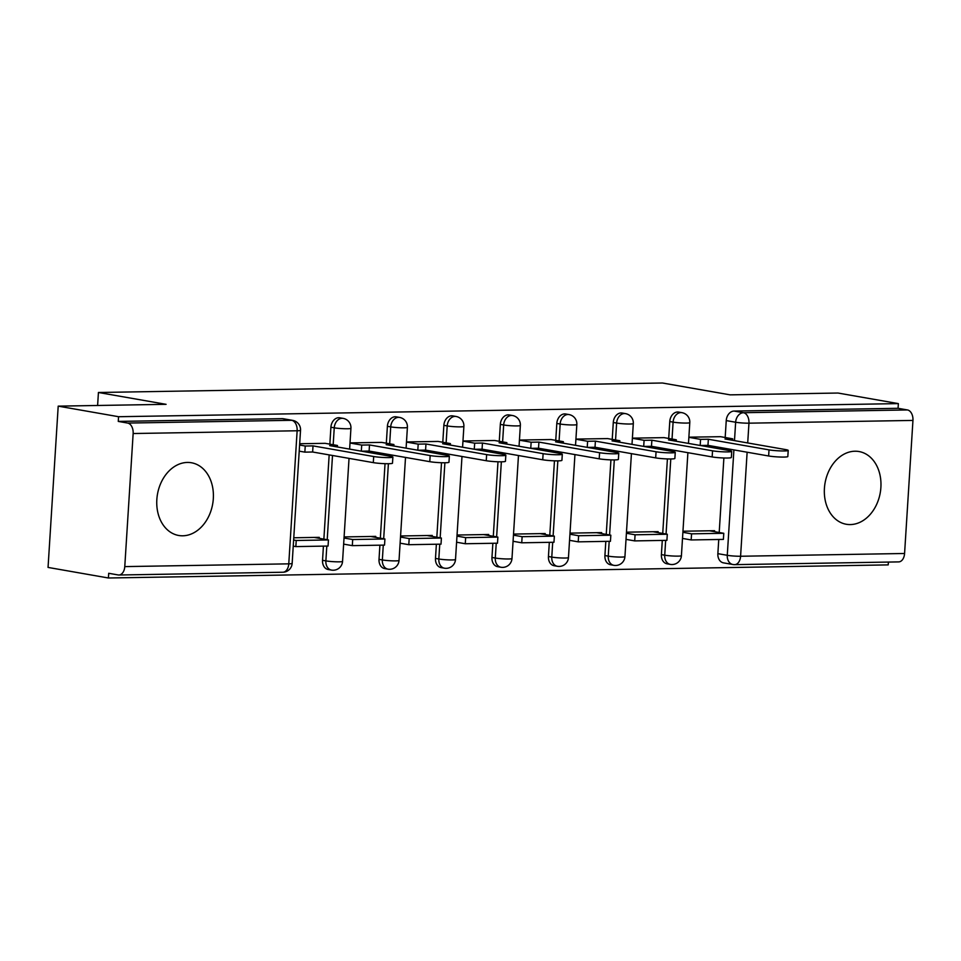 <?xml version="1.0" encoding="UTF-8"?>
<svg xmlns="http://www.w3.org/2000/svg" width="961" height="961" viewBox="0 0 961 961"><rect width="100%" height="100%" fill="white"/><g stroke="black" fill="none" stroke-linecap="round" stroke-linejoin="round"><path stroke-width="1.44" d="M339.786 417.795A9.466 7.183 99.9 0 0 338.74 417.711A9.466 7.183 99.9 0 0 330.908 427.237L334.248 427.825A9.466 7.183 -80.1 0 1 342.08 418.299A9.466 7.183 -80.1 0 1 343.125 418.371L339.786 417.795M396.256 416.846A9.466 7.183 99.9 0 0 395.223 416.762A9.466 7.183 99.9 0 0 387.391 426.288L390.719 426.876A9.466 7.183 -80.1 0 1 398.551 417.35A9.466 7.183 -80.1 0 1 399.596 417.422L396.256 416.846M452.739 415.897A9.466 7.183 99.9 0 0 451.694 415.813A9.466 7.183 99.9 0 0 443.862 425.339L447.201 425.927A9.466 7.183 -80.1 0 1 455.034 416.401A9.466 7.183 -80.1 0 1 456.067 416.473L452.739 415.897M509.21 414.948A9.466 7.183 99.9 0 0 508.165 414.864A9.466 7.183 99.9 0 0 500.333 424.39L503.672 424.966A9.466 7.183 -80.1 0 1 511.504 415.44A9.466 7.183 -80.1 0 1 512.549 415.524L509.21 414.948M565.681 413.999A9.466 7.183 99.9 0 0 564.648 413.915A9.466 7.183 99.9 0 0 556.815 423.441L560.155 424.017A9.466 7.183 -80.1 0 1 567.987 414.491A9.466 7.183 -80.1 0 1 569.02 414.575L565.681 413.999M622.163 413.05A9.466 7.183 99.9 0 0 621.118 412.966A9.466 7.183 99.9 0 0 613.286 422.492L616.626 423.068A9.466 7.183 -80.1 0 1 624.458 413.542A9.466 7.183 -80.1 0 1 625.503 413.626L622.163 413.05M678.634 412.089A9.466 7.183 99.9 0 0 677.601 412.017A9.466 7.183 99.9 0 0 669.769 421.543L673.096 422.119A9.466 7.183 -80.1 0 1 680.929 412.593A9.466 7.183 -80.1 0 1 681.974 412.677L678.634 412.089M850.341 524.574A36.914 28.025 99.9 0 0 880.648 490.086A36.914 28.025 99.9 0 0 859.014 451.538A36.914 28.025 99.9 0 0 854.954 451.226A36.914 28.025 99.9 0 0 824.658 485.713A36.914 28.025 99.9 0 0 846.281 524.262A36.914 28.025 99.9 0 0 850.341 524.574M182.77 535.794A36.914 28.025 99.9 0 0 213.078 501.306A36.914 28.025 99.9 0 0 191.443 462.758A36.914 28.025 99.9 0 0 187.383 462.445A36.914 28.025 99.9 0 0 157.075 496.933A36.914 28.025 99.9 0 0 178.71 535.481A36.914 28.025 99.9 0 0 182.77 535.794M58.201 406.143L166.085 404.329L98.43 392.484L662.465 383.007L730.12 394.851L838.004 393.037L898.367 403.608L118.563 416.714L58.201 406.143L48.05 567.422L108.413 577.993L888.216 564.888L888.396 562.065M108.413 577.993L108.713 573.297L118.119 574.942A9.466 6.09 -91 0 0 118.864 575.002A9.466 6.09 -91 0 0 124.774 566.606L133.147 433.531A9.466 6.09 -91 0 0 127.669 423.068L291.676 420.305A9.466 7.183 -80.1 0 1 292.709 420.389L283.303 418.744A9.466 7.183 -80.1 0 0 282.27 418.66L291.676 420.305A9.466 6.09 -91 0 1 297.141 430.768L133.147 433.531M118.563 416.714L118.263 421.411L127.669 423.068M733.928 564.587A9.466 7.183 -80.1 0 1 732.883 564.503L723.477 562.858A9.466 7.183 -80.1 0 1 717.867 553.656L718.756 539.481M719.2 532.49L723.885 457.977M724.414 449.7L724.498 448.258M725.183 437.507L726.24 420.594L735.645 422.239A9.466 7.183 -80.1 0 1 743.478 412.713L907.472 409.951A9.466 6.09 89 0 1 912.95 420.425L904.577 553.488A9.466 6.09 89 0 1 898.667 561.897L734.672 564.648A9.466 6.09 89 0 0 740.583 556.251L904.577 553.488M907.472 409.951L898.067 408.305L898.367 403.608M658.081 532.622L658.141 531.649L626.476 532.178M664.051 437.639L632.398 438.144M601.598 533.571L601.658 532.598L570.005 533.127M607.58 438.588L575.915 439.093M545.127 534.52L545.187 533.547L513.522 534.076M551.097 439.537L519.445 440.042M488.644 535.469L488.705 534.496L457.052 535.025M494.627 440.486L462.962 440.991M432.174 536.418L432.234 535.445L400.569 535.974M438.144 441.435L406.491 441.94M375.691 537.367L375.751 536.394L344.098 536.923M381.673 442.384L350.02 442.889M319.22 538.316L319.28 537.343L293.766 537.776M325.19 443.333L299.676 443.73M322.536 560.311L325.875 560.888A9.466 7.183 -80.1 0 0 331.485 570.089L328.145 569.513A9.466 7.183 99.9 0 1 322.536 560.311L323.425 546.124M323.869 539.133L329.167 454.901M329.851 444.15L330.908 427.237M379.018 559.362L382.346 559.939A9.466 7.183 -80.1 0 0 387.956 569.14L384.616 568.564A9.466 7.183 99.9 0 1 379.018 559.362L379.907 545.175M380.34 538.184L385.037 463.682M385.553 455.394L385.649 453.952M386.322 443.201L387.391 426.288M435.489 558.413L438.829 558.99A9.466 7.183 -80.1 0 0 444.438 568.191L441.099 567.615A9.466 7.183 99.9 0 1 435.489 558.413L436.378 544.226M436.823 537.235L441.507 462.734M442.024 454.445L442.12 453.003M442.793 442.252L443.862 425.339M491.96 557.464L495.299 558.041A9.466 7.183 -80.1 0 0 500.909 567.242L497.57 566.666A9.466 7.183 99.9 0 1 491.96 557.464L492.861 543.277M493.293 536.286L497.99 461.785M498.507 453.496L498.591 452.054M499.276 441.303L500.333 424.39M548.443 556.503L551.782 557.092A9.466 7.183 -80.1 0 0 557.392 566.293L554.053 565.705A9.466 7.183 99.9 0 1 548.443 556.503L549.332 542.328M549.776 535.337L554.461 460.824M554.977 452.547L555.074 451.105M555.746 440.354L556.815 423.441M604.913 555.554L608.253 556.143A9.466 7.183 -80.1 0 0 613.863 565.344L610.523 564.756A9.466 7.183 99.9 0 1 604.913 555.554L605.814 541.379M606.247 534.388L610.932 459.875M611.46 451.598L611.544 450.156M612.229 439.405L613.286 422.492M661.396 554.605L664.736 555.194A9.466 7.183 -80.1 0 0 670.334 564.395L667.006 563.807A9.466 7.183 99.9 0 1 661.396 554.605L662.285 540.43M662.73 533.439L667.414 458.926M667.931 450.649L668.027 449.207M668.7 438.456L669.769 421.543M97.614 405.482L98.43 392.484M714.552 531.673L714.612 530.7L682.959 531.229M720.522 436.69L688.869 437.183M118.263 421.411L282.27 418.66M898.067 408.305L734.072 411.068A9.466 7.183 99.9 0 0 726.24 420.594M788.212 450.421L787.828 456.523A10.883 1.021 -176.4 0 1 780.644 457.04A10.883 1.021 -176.4 0 1 768.632 455.982L769.016 449.868A10.883 1.021 3.6 0 0 781.029 450.925A10.883 1.021 3.6 0 0 788.212 450.421A10.883 1.021 3.6 0 0 785.678 449.592L725.002 438.973L732.787 438.841L732.69 440.318M700.341 445.484L707.969 445.363L708.353 439.249L769.016 449.868M688.857 437.327L700.569 439.381L708.353 439.249M700.569 439.381L700.185 445.46M720.354 436.654L732.787 438.841M691.175 539.95L723.393 539.397L723.777 533.295L691.56 533.835L691.175 539.95L682.502 538.424M682.887 532.31L691.56 533.835M709.482 530.784L723.777 533.295M707.969 445.363L768.632 455.982M731.729 451.37L731.345 457.472A10.883 1.021 -176.4 0 1 724.162 457.989A10.883 1.021 -176.4 0 1 712.161 456.931L712.545 450.817A10.883 1.021 3.6 0 0 724.546 451.874A10.883 1.021 3.6 0 0 731.729 451.37A10.883 1.021 3.6 0 0 729.195 450.541L668.532 439.922L676.304 439.79L676.22 441.267M643.87 446.433L651.486 446.312L651.87 440.198L712.545 450.817M632.386 438.276L644.086 440.33L651.87 440.198M644.086 440.33L643.702 446.409M663.871 437.603L676.304 439.79M634.692 540.899L666.91 540.346L667.294 534.244L635.077 534.784L634.692 540.899L626.031 539.373M626.416 533.259L635.077 534.784M653 531.733L667.294 534.244M651.486 446.312L712.161 456.931M675.259 452.319L674.874 458.433A10.883 1.021 -176.4 0 1 667.691 458.938A10.883 1.021 -176.4 0 1 655.678 457.88L656.063 451.766A10.883 1.021 3.6 0 0 668.075 452.823A10.883 1.021 3.6 0 0 675.259 452.319A10.883 1.021 3.6 0 0 672.724 451.49L612.049 440.871L619.833 440.739L619.737 442.216M587.387 447.394L595.015 447.261L595.4 441.147L656.063 451.766M575.915 439.225L587.615 441.279L595.4 441.147M587.615 441.279L587.231 447.358M607.4 438.552L619.833 440.739M578.222 541.848L610.439 541.295L610.824 535.193L578.606 535.733L578.222 541.848L569.549 540.322M569.933 534.208L578.606 535.733M596.529 532.682L610.824 535.193M595.015 447.261L655.678 457.88M618.776 453.268L618.391 459.382A10.883 1.021 -176.4 0 1 611.22 459.887A10.883 1.021 -176.4 0 1 599.208 458.829L599.592 452.715A10.883 1.021 3.6 0 0 611.604 453.772A10.883 1.021 3.6 0 0 618.776 453.268A10.883 1.021 3.6 0 0 616.241 452.439L555.578 441.82L563.362 441.688L563.266 443.165M530.916 448.343L538.532 448.21L538.917 442.096L599.592 452.715M519.433 440.174L531.133 442.228L538.917 442.096M531.133 442.228L530.76 448.306M550.917 439.513L563.362 441.688M521.739 542.797L553.968 542.256L554.353 536.142L522.123 536.682L521.739 542.797L513.078 541.271M513.462 535.157L522.123 536.682M540.046 533.631L554.353 536.142M538.532 448.21L599.208 458.829M562.305 454.217L561.921 460.331A10.883 1.021 -176.4 0 1 554.737 460.836A10.883 1.021 -176.4 0 1 542.737 459.778L543.121 453.664A10.883 1.021 3.6 0 0 555.122 454.721A10.883 1.021 3.6 0 0 562.305 454.217A10.883 1.021 3.6 0 0 559.77 453.388L499.095 442.769L506.879 442.637L506.783 444.114M474.446 449.292L482.062 449.159L482.446 443.045L543.121 453.664M462.962 441.123L474.662 443.177L482.446 443.045M474.662 443.177L474.278 449.255M494.447 440.462L506.879 442.637M465.268 543.746L497.486 543.205L497.87 537.091L465.653 537.631L465.268 543.746L456.595 542.22M456.98 536.106L465.653 537.631M483.575 534.58L497.87 537.091M482.062 449.159L542.737 459.778M505.834 455.166L505.45 461.28A10.883 1.021 -176.4 0 1 498.266 461.785A10.883 1.021 -176.4 0 1 486.254 460.727L486.638 454.613A10.883 1.021 3.6 0 0 498.651 455.67A10.883 1.021 3.6 0 0 505.834 455.166A10.883 1.021 3.6 0 0 503.288 454.337L442.625 443.718L450.409 443.586L450.313 445.063M417.963 450.241L425.579 450.108L425.963 443.994L486.638 454.613M406.479 442.072L418.191 444.126L425.963 443.994M418.191 444.126L417.807 450.204M437.964 441.411L450.409 443.586M408.797 544.695L441.015 544.154L441.399 538.04L409.182 538.58L408.797 544.695L400.124 543.169M400.509 537.055L409.182 538.58M427.092 535.529L441.399 538.04M425.579 450.108L486.254 460.727M449.352 456.115L448.967 462.229A10.883 1.021 -176.4 0 1 441.784 462.734A10.883 1.021 -176.4 0 1 429.783 461.676L430.168 455.574A10.883 1.021 3.6 0 0 442.168 456.619A10.883 1.021 3.6 0 0 449.352 456.115A10.883 1.021 3.6 0 0 446.817 455.286L386.142 444.667L393.926 444.535L393.842 446.012M361.492 451.19L369.108 451.057L369.492 444.943L430.168 455.574M350.008 443.021L361.708 445.075L369.492 444.943M361.708 445.075L361.324 451.153M381.493 442.36L393.926 444.535M352.315 545.644L384.532 545.103L384.917 538.989L352.699 539.529L352.315 545.644L343.642 544.118M344.026 538.004L352.699 539.529M370.622 536.478L384.917 538.989M369.108 451.057L429.783 461.676M392.881 457.064L392.496 463.178A10.883 1.021 -176.4 0 1 385.313 463.682A10.883 1.021 -176.4 0 1 373.3 462.625L373.685 456.523A10.883 1.021 3.6 0 0 385.697 457.568A10.883 1.021 3.6 0 0 392.881 457.064A10.883 1.021 3.6 0 0 390.346 456.235L329.671 445.616L337.455 445.484L337.359 446.961M299.592 445.039L305.238 446.024L304.853 452.138L312.637 452.006L313.022 445.892L373.685 456.523M305.238 446.024L313.022 445.892M325.022 443.309L337.455 445.484M295.844 546.593L328.061 546.052L328.446 539.938L296.228 540.478L295.844 546.593L293.237 546.136M293.622 540.022L296.228 540.478M314.151 537.427L328.446 539.938M312.637 452.006L373.3 462.625M304.853 452.138L299.207 451.153M124.774 566.606L288.768 563.843L297.141 430.768A9.466 0.889 3.6 0 0 300.529 430.3A9.466 9.466 0 0 0 292.709 420.389M717.867 553.656L727.273 555.302L733.904 449.904M734.492 440.631L735.645 422.239A9.466 0.889 -176.4 0 0 748.955 423.176L747.706 442.949M747.129 452.223L740.583 556.251A9.466 0.889 -176.4 0 1 727.273 555.302A9.466 7.183 -80.1 0 0 732.883 564.503A9.466 9.466 0 0 0 734.672 564.648M912.95 420.425L748.955 423.176A9.466 6.09 -91 0 0 743.478 412.713L734.072 411.068M331.485 570.089A9.466 9.466 0 0 0 342.56 561.368A9.466 0.889 3.6 0 1 339.185 561.837A9.466 0.889 3.6 0 1 325.875 560.888L326.812 546.064M327.208 539.722L332.506 455.49M333.179 444.739L334.248 427.825A9.466 0.889 3.6 0 0 347.558 428.762A9.466 0.889 -176.4 0 0 350.933 428.294A9.466 9.466 0 0 0 343.125 418.371M387.956 569.14A9.466 9.466 0 0 0 399.031 560.419A9.466 0.889 3.6 0 1 395.656 560.888A9.466 0.889 3.6 0 1 382.346 559.939L383.283 545.115M383.679 538.773L388.4 463.719M388.893 455.982L388.977 454.541M389.661 443.79L390.719 426.876A9.466 0.889 3.6 0 0 404.028 427.813A9.466 0.889 -176.4 0 0 407.404 427.345A9.466 9.466 0 0 0 399.596 417.422M444.438 568.191A9.466 9.466 0 0 0 455.514 559.47A9.466 0.889 3.6 0 1 452.138 559.939A9.466 0.889 3.6 0 1 438.829 558.99L439.754 544.166M440.162 537.824L444.883 462.77M445.363 455.034L445.46 453.592M446.132 442.841L447.201 425.927A9.466 0.889 3.6 0 0 460.511 426.864A9.466 0.889 -176.4 0 0 463.887 426.396A9.466 9.466 0 0 0 456.067 416.473M500.909 567.242A9.466 9.466 0 0 0 511.985 558.521A9.466 0.889 3.6 0 1 508.609 558.978A9.466 0.889 3.6 0 1 495.299 558.041L496.236 543.217M496.633 536.875L501.354 461.821M501.846 454.085L501.93 452.643M502.615 441.892L503.672 424.966A9.466 0.889 3.6 0 0 516.982 425.915A9.466 0.889 -176.4 0 0 520.357 425.447A9.466 9.466 0 0 0 512.549 415.524M557.392 566.293A9.466 9.466 0 0 0 568.468 557.56A9.466 0.889 3.6 0 1 565.08 558.029A9.466 0.889 3.6 0 1 551.782 557.092L552.707 542.268M553.116 535.926L557.836 460.872M558.317 453.136L558.413 451.694M559.086 440.943L560.155 424.017A9.466 0.889 3.6 0 0 573.453 424.966A9.466 0.889 -176.4 0 0 576.84 424.498A9.466 9.466 0 0 0 569.02 414.575M613.863 565.344A9.466 9.466 0 0 0 624.938 556.611A9.466 0.889 3.6 0 1 621.563 557.08A9.466 0.889 3.6 0 1 608.253 556.143L609.19 541.319M609.586 534.977L614.307 459.923M614.8 452.187L614.884 450.745M615.557 439.994L616.626 423.068A9.466 0.889 3.6 0 0 629.935 424.017A9.466 0.889 -176.4 0 0 633.311 423.549A9.466 9.466 0 0 0 625.503 413.626M670.334 564.395A9.466 9.466 0 0 0 681.421 555.662A9.466 0.889 3.6 0 1 678.034 556.131A9.466 0.889 3.6 0 1 664.736 555.194L665.661 540.37M666.057 534.028L670.778 458.974M671.271 451.238L671.367 449.796M672.039 439.033L673.096 422.119A9.466 0.889 3.6 0 0 686.406 423.068A9.466 0.889 -176.4 0 0 689.794 422.6A9.466 9.466 0 0 0 681.974 412.677M292.156 563.374A9.466 0.889 3.6 0 1 288.768 563.843A9.466 6.09 89 0 1 282.87 572.239A9.466 9.466 0 0 0 292.156 563.374L300.529 430.3M689.794 422.6L688.484 443.417M687.896 452.691L681.421 555.662M633.311 423.549L632.002 444.366M631.425 453.64L624.938 556.611M576.84 424.498L575.531 445.315M574.942 454.589L568.468 557.56M520.357 425.447L519.048 446.264M518.472 455.538L511.985 558.521M463.887 426.396L462.577 447.213M461.989 456.487L455.514 559.47M407.404 427.345L406.095 448.162M405.518 457.436L399.031 560.419M350.933 428.294L349.624 449.111M349.035 458.385L342.56 561.368M118.864 575.002L282.87 572.239"/></g></svg>
